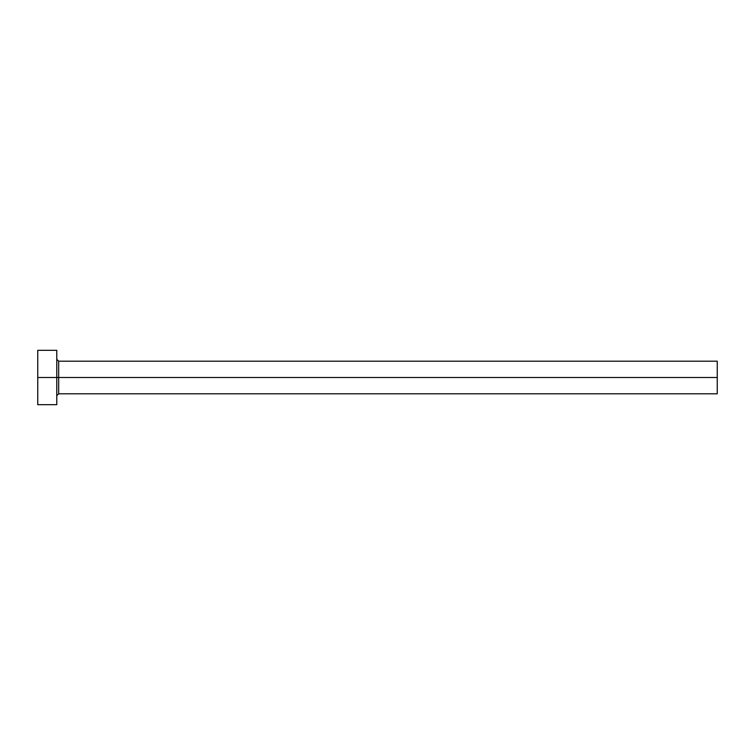<?xml version="1.0" encoding="UTF-8"?>
<svg xmlns="http://www.w3.org/2000/svg" width="755" height="755" viewBox="0 0 755 755"><rect width="100%" height="100%" fill="white"/><g stroke="black" fill="none" stroke-linecap="round" stroke-linejoin="round"><path stroke-width="1.13" d="M37.75 404.68L37.75 350.32L37.75 377.5L717.25 377.5L717.25 393.808L717.25 377.5L58.682 377.5L58.682 361.192L58.682 377.5L37.75 377.5L37.75 404.68L56.776 404.68L56.776 350.32L56.776 404.68M56.776 395.714L58.682 393.808L58.682 377.5L58.682 393.808L717.25 393.808M717.25 377.5L717.25 361.192L717.25 377.5M717.25 361.192L58.682 361.192L56.776 359.286M37.75 350.32L56.776 350.32"/></g></svg>
